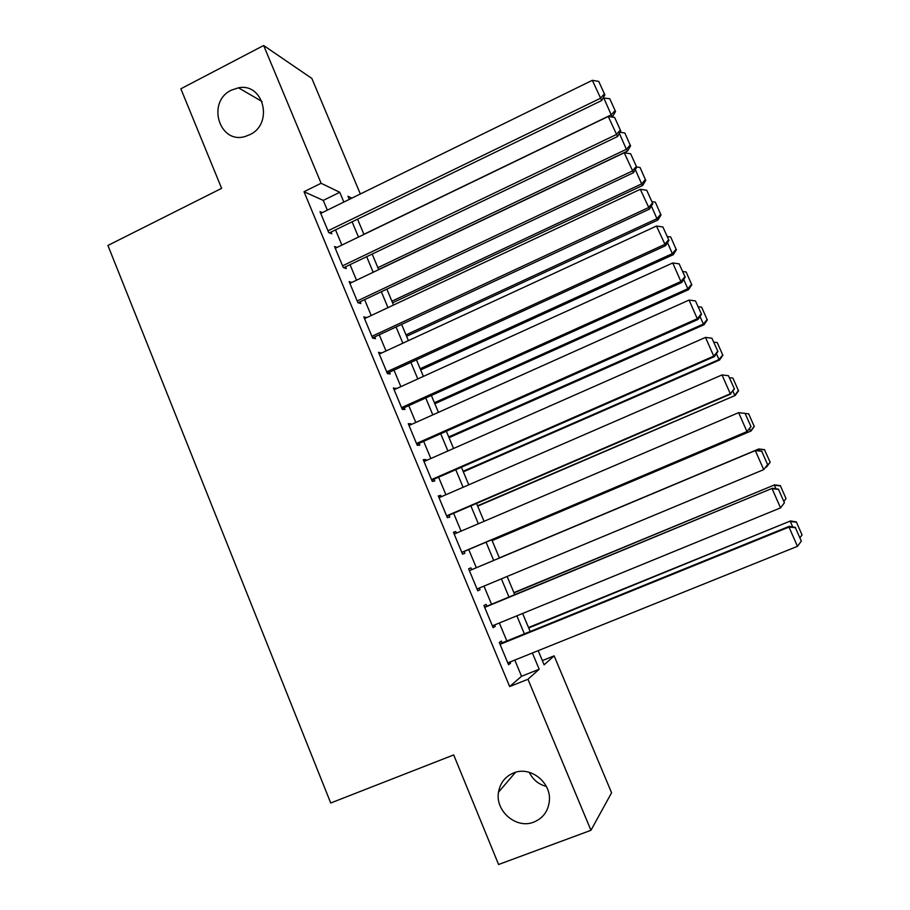 <?xml version="1.0" encoding="UTF-8"?>
<svg xmlns="http://www.w3.org/2000/svg" width="910" height="910" viewBox="0 0 910 910"><rect width="100%" height="100%" fill="white"/><g stroke="black" fill="none" stroke-linecap="round" stroke-linejoin="round"><path stroke-width="1.36" d="M513.593 772.943C530.234 765.742 551.483 782.327 549.344 801.062C548.161 811.219 543.008 818.226 533.897 822.06C516.459 829.419 494.995 811.117 498.521 792.144C500.159 782.907 505.186 776.514 513.593 772.943M231.402 90.147L238.454 87.815C263.729 82.526 273.808 123.874 249.806 134.669L245.757 136.284C219.481 145.236 206.069 101.863 231.402 90.147M546.33 786.422C538.561 784.386 532.873 779.677 529.29 772.317M542.349 660.58L554.133 655.86L611.577 792.769L590.943 830.307L498.589 864.5L453.703 754.925L330.717 802.995L107.915 245.461L221.619 188.336L180.851 88.793L263.65 45.5L311.857 78.442L360.337 193.978M502.138 642.892L501.364 641.049L499.294 642.494L508.553 664.755L510.567 663.151L510.078 661.968M486.85 606.185L486.088 604.354L483.927 605.559L493.14 627.695L495.245 626.353L494.653 624.92M471.653 569.683L470.902 567.863L468.639 568.818L477.796 590.84L480.002 589.737L479.308 588.053M456.433 533.124L455.785 531.542L453.43 532.259L462.542 554.167L464.839 553.314L464.089 551.494M441.293 496.735L440.747 495.415L438.29 495.893L447.367 517.688L449.756 517.073L449.005 515.265M426.221 460.54L425.778 459.482L423.241 459.721L432.261 481.401L434.752 481.026L434.002 479.217M411.229 424.538L410.899 423.719L408.272 423.73L417.246 445.297L419.817 445.149L419.078 443.363M396.316 388.707L393.37 387.933L402.3 409.386L404.961 409.477L404.222 407.691M381.483 353.069L378.549 352.307L387.433 373.657L390.185 373.976L389.446 372.201M366.719 317.613L363.807 316.873L372.645 338.111L375.477 338.656L374.749 336.893M351.84 282.43L349.133 281.611L357.926 302.746L360.849 303.508L360.121 301.756M337.007 247.44L334.539 246.542L343.286 267.563L346.3 268.552L345.572 266.812M327.327 210.153L323.266 200.393L304.02 191.714L509.646 686.561L521.544 676.278L514.798 660.068M506.847 640.981L499.351 622.986M491.536 604.251L483.983 586.108M476.317 567.715L468.741 549.526M461.074 531.144L453.635 513.274M445.911 494.733L438.609 477.215M430.817 458.515L423.65 441.327M415.802 422.49L408.783 405.632M400.866 386.636L393.985 370.12M386.011 350.976L379.265 334.789M371.223 315.508L364.614 299.64M356.515 280.212L350.043 264.662M341.887 245.086L335.54 229.866M322.299 212.61L320.013 211.643L328.715 232.562L331.82 233.768L331.092 232.027M590.943 830.307L527.959 679.269L539.175 669.237L532.384 652.993M509.646 686.561L527.959 679.269M304.02 191.714L321.105 183.263L263.65 45.5M343.843 202.065L339.748 192.283L321.105 183.263M524.387 633.861L516.846 615.831M508.997 597.051L501.387 578.862M493.686 560.423L486.054 542.189M478.353 523.762L470.868 505.858M463.099 487.271L455.751 469.708M447.913 450.973L440.713 433.751M432.819 414.869L425.755 397.977M417.792 378.935L410.876 362.385M402.857 343.195L396.066 326.974M387.99 307.648L381.335 291.746M373.191 272.272L366.685 256.7M358.483 237.078L352.102 221.824M538.197 650.661L544.123 664.812L554.133 655.86M351.851 198.141L347.984 196.264L349.292 199.392M357.562 219.173L363.954 234.427M372.179 254.061L378.697 269.644M386.852 289.141L393.518 305.043M401.617 324.392L408.408 340.636M416.45 359.825L423.389 376.399M431.363 395.452L438.438 412.344M446.344 431.249L453.567 448.482M461.415 467.239L468.764 484.814M476.556 503.412L484.052 521.328M491.775 539.766L499.419 558.023M507.132 576.462L514.753 594.674M522.624 613.465L530.177 631.506M323.266 200.393L339.748 192.283M521.544 676.278L539.175 669.237M364.512 318.568L366.696 317.545M379.163 353.774L381.358 352.762M393.882 389.15L396.089 388.149M408.681 424.72L410.899 423.719M423.548 460.46L425.778 459.482M438.506 496.394L440.747 495.415M453.533 532.509L455.785 531.542M477.739 590.681L480.002 589.737M492.97 627.286L495.245 626.353M508.28 664.084L510.567 663.151M320.741 213.384L592.33 80.319L601.703 100.521L604.854 94.868L598.735 81.377L604.854 94.868M329.443 232.835L601.703 100.521M327.998 230.81L600.282 98.36L604.297 93.992M598.735 81.377L592.33 80.319M611.986 117.049L612.51 116.799L611.224 114.853L363.898 234.302M603.125 97.973L609.734 98.689L615.524 111.475L609.734 98.689M615.012 110.679L611.224 114.853L603.671 97.711M615.524 111.475L612.51 116.799M335.267 248.282L608.244 116.457L617.56 136.523L620.756 130.938L614.637 117.481L620.756 130.938M343.707 267.699L617.56 136.523M342.558 265.811L616.229 134.6L620.233 130.153M614.637 117.481L608.244 116.457M349.861 283.374L624.237 152.789L633.485 172.707L636.738 167.213L630.63 153.767L636.738 167.213M357.994 302.768L633.485 172.707M357.186 300.983L632.268 171.035L636.249 166.519M630.63 153.767L624.237 152.789M364.535 318.637L640.31 189.314L649.501 209.095L652.8 203.669L646.714 190.258L652.8 203.669M372.554 337.906L649.501 209.095M371.906 336.336L648.386 207.651L652.368 203.078M646.714 190.258L640.31 189.314M379.288 354.081L656.485 226.044L665.608 245.677L668.952 240.331L662.878 226.954L668.952 240.331M387.25 373.214L665.608 245.677M386.693 371.872L664.596 244.471L668.554 239.842M662.878 226.954L656.485 226.044M378.64 269.508L627.582 151.014L626.387 149.286L377.866 267.665M630.164 145.054L624.851 132.996L630.164 145.054L626.387 149.286L619.369 133.361M630.641 145.759L627.582 151.014M620.006 132.246L624.851 132.996M392.585 302.814L642.733 185.401L641.63 183.888L391.903 301.187M645.395 179.6L640.06 167.486L645.395 179.6L641.63 183.888L635.328 169.59M645.827 180.214L642.733 185.401M636.625 166.962L640.06 167.486M406.599 336.29L657.953 219.97L656.94 218.673L405.997 334.869M660.706 214.316L655.337 202.145L660.706 214.316L656.94 218.673L651.378 206.024M661.104 214.851L657.953 219.97M651.901 201.645L655.337 202.145M420.67 369.926L673.252 254.698L672.342 253.628L420.17 368.721M676.096 249.215L670.693 236.975L676.096 249.215L672.342 253.628L667.508 242.64M676.448 249.658L673.252 254.698M667.269 236.498L670.693 236.975M394.11 389.719L672.729 262.956L680.896 281.497L681.795 282.453L685.196 277.186L679.133 263.832L685.196 277.186M402.004 408.692L681.795 282.453M401.549 407.6L680.896 281.497L684.843 276.788M679.133 263.832L672.729 262.956M434.821 403.733L688.631 289.619L687.812 288.754L434.411 402.743M691.554 284.284L686.129 271.988L691.554 284.284L687.812 288.754L683.729 279.461M691.873 284.637L688.631 289.619M682.705 271.521L686.129 271.988M409.011 425.527L689.075 300.084L697.276 318.716L698.072 319.421L701.519 314.234L695.467 300.914L701.519 314.234M416.848 444.353L698.072 319.421M416.496 443.5L697.276 318.716L701.212 313.939M695.467 300.914L689.075 300.084M449.039 437.699L704.09 324.711L703.373 324.074L448.721 436.925M707.093 319.546L701.644 307.182L707.093 319.546L703.373 324.074L700.029 316.487M707.377 319.808L704.09 324.711M698.22 306.738L701.644 307.182M423.992 461.529L705.5 337.405L713.747 356.14L714.441 356.584L717.933 351.488L711.904 338.201L717.933 351.488M431.761 480.196L714.441 356.584M431.511 479.593L713.747 356.14L717.671 351.294M711.904 338.201L705.5 337.405M463.326 471.824L719.628 359.973L719.002 359.575L463.099 471.278M722.722 354.98L717.239 342.558L722.722 354.98L719.002 359.575L716.42 353.694M722.961 355.15L719.628 359.973M713.815 342.126L717.239 342.558M439.052 497.713L722.017 374.931L730.309 393.768L734.438 388.945L728.421 375.682L734.438 388.945M446.753 516.232L730.889 393.962M446.605 515.868L730.309 393.768L734.222 388.854M728.421 375.682L722.017 374.931M477.693 506.131L735.246 395.429L477.557 505.801M738.419 390.595L732.914 378.105L738.419 390.595L734.723 395.247L732.903 391.118M738.624 390.674L735.246 395.429M729.49 377.695L732.914 378.105M454.181 534.079L738.624 412.651L746.962 431.59L751.034 426.608L745.028 413.379L751.034 426.608M461.825 552.45L747.428 431.533M461.779 552.336L746.962 431.59L750.864 426.619M745.028 413.379L738.624 412.651M492.117 540.597L750.943 431.056L492.082 540.495M754.208 426.392L748.668 413.845L754.208 426.392L750.522 431.113L749.476 428.735M754.367 426.38L750.943 431.056M745.244 413.459L748.668 413.845M469.401 570.65L755.732 450.393L469.389 570.627M767.721 464.464L763.706 469.628L755.323 450.587L761.727 451.269L767.585 464.578L761.727 451.269M477.033 588.997L763.706 469.628L767.585 464.578M755.732 450.393L761.875 451.189M770.19 462.28L764.514 449.767L770.19 462.28L765.356 467.603M499.362 557.91L758.815 448.948L499.362 557.898M770.076 462.382L766.402 467.16L766.129 466.568M759.213 450.848L758.451 449.119L764.514 449.767M764.639 449.699L758.815 448.948M484.689 607.402L772.408 488.272L484.575 607.129M492.367 625.853L780.541 507.882L772.112 488.727L778.516 489.375L784.409 502.764L778.516 489.375M772.408 488.272L778.607 489.193M784.409 502.764L780.541 507.882M514.002 592.865L774.637 484.848L513.9 592.615M775.923 488.795L774.364 485.257L780.427 485.872L786.024 498.555L780.427 485.872M783.954 501.296L786.024 498.555M780.518 485.712L774.637 484.848M500.068 644.348L788.993 527.083L789.175 526.355L499.84 643.814M507.78 662.889L797.467 546.33L788.993 527.083L795.397 527.686L801.323 541.143L795.397 527.686M789.175 526.355L795.442 527.39M801.323 541.143L797.467 546.33M528.699 627.991L790.528 520.941L528.505 627.513M792.735 526.947L790.369 521.589L796.432 522.169L802.051 534.921L796.432 522.169M799.992 537.696L802.051 534.921M796.478 521.908L790.528 520.941M238.454 87.815L262.057 101.51M498.521 792.144L515.526 772.294"/></g></svg>
